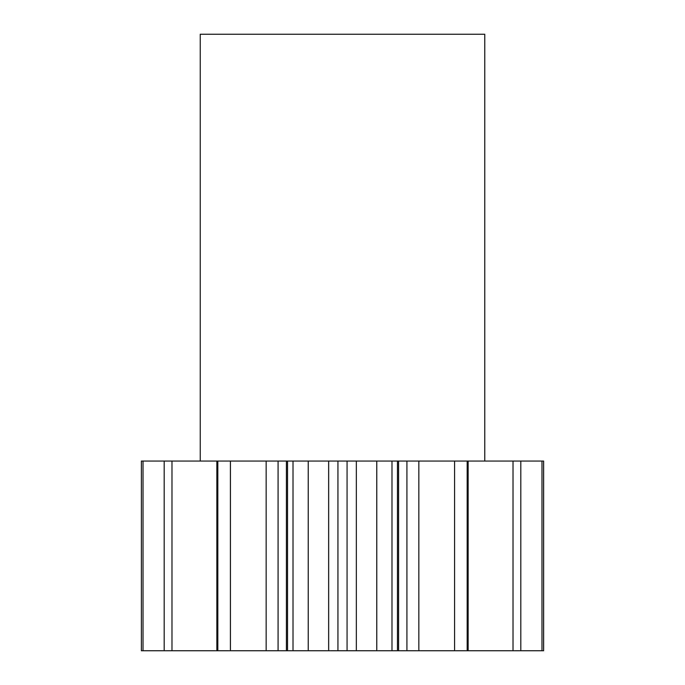 <?xml version="1.0" encoding="UTF-8"?>
<svg xmlns="http://www.w3.org/2000/svg" width="685" height="685" viewBox="0 0 685 685"><rect width="100%" height="100%" fill="white"/><g stroke="black" fill="none" stroke-linecap="round" stroke-linejoin="round"><path stroke-width="1.03" d="M484.766 461.056L484.766 34.25L200.234 34.25L200.234 461.056M293.017 650.75L287.537 650.75L287.537 461.056L293.017 461.056L293.017 650.75L308.233 650.75L308.233 461.056L293.017 461.056M230.417 461.056L230.417 650.75L217.83 650.75L217.821 461.056L287.537 461.056M164.194 650.75L217.83 650.75L217.83 461.056L141.393 461.056L141.393 650.75L164.194 650.75L164.194 461.056M278.076 461.056L278.076 650.75L286.424 650.75L286.424 461.056M278.076 650.75L266.157 650.75L266.157 461.056M230.417 650.75L266.157 650.75M541.981 461.056L543.607 461.056L543.607 650.75L541.981 650.75L541.981 461.056L468.146 461.056L468.146 650.75L513.022 650.75L513.022 461.056M513.022 650.75L541.981 650.75M468.146 650.75L454.583 650.75L454.583 461.056L418.843 461.056L418.843 650.75L454.583 650.75M418.843 650.75L406.924 650.75L406.924 461.056L418.843 461.056M398.576 650.75L391.983 650.75L391.983 461.056L398.576 461.056L398.576 650.75L406.924 650.75M391.983 650.75L376.767 650.75L376.767 461.056L356.337 461.056L356.337 650.75L376.767 650.75M356.337 650.75L347.064 650.75L347.064 461.056L356.337 461.056M308.233 461.056L337.936 461.056L337.936 650.75L347.064 650.75M337.936 650.75L328.663 650.75L328.663 461.056M308.233 650.75L328.663 650.75M287.537 650.75L286.424 650.75M337.936 461.056L347.064 461.056M391.983 461.056L376.767 461.056M398.576 461.056L406.924 461.056M468.146 461.056L467.179 461.056L467.179 650.75L467.179 461.056L454.583 461.056M171.978 650.75L171.978 461.056M143.019 650.75L143.019 461.056M520.805 650.75L520.805 461.056M216.854 650.75L216.854 461.056M397.463 650.75L397.463 461.056"/></g></svg>
